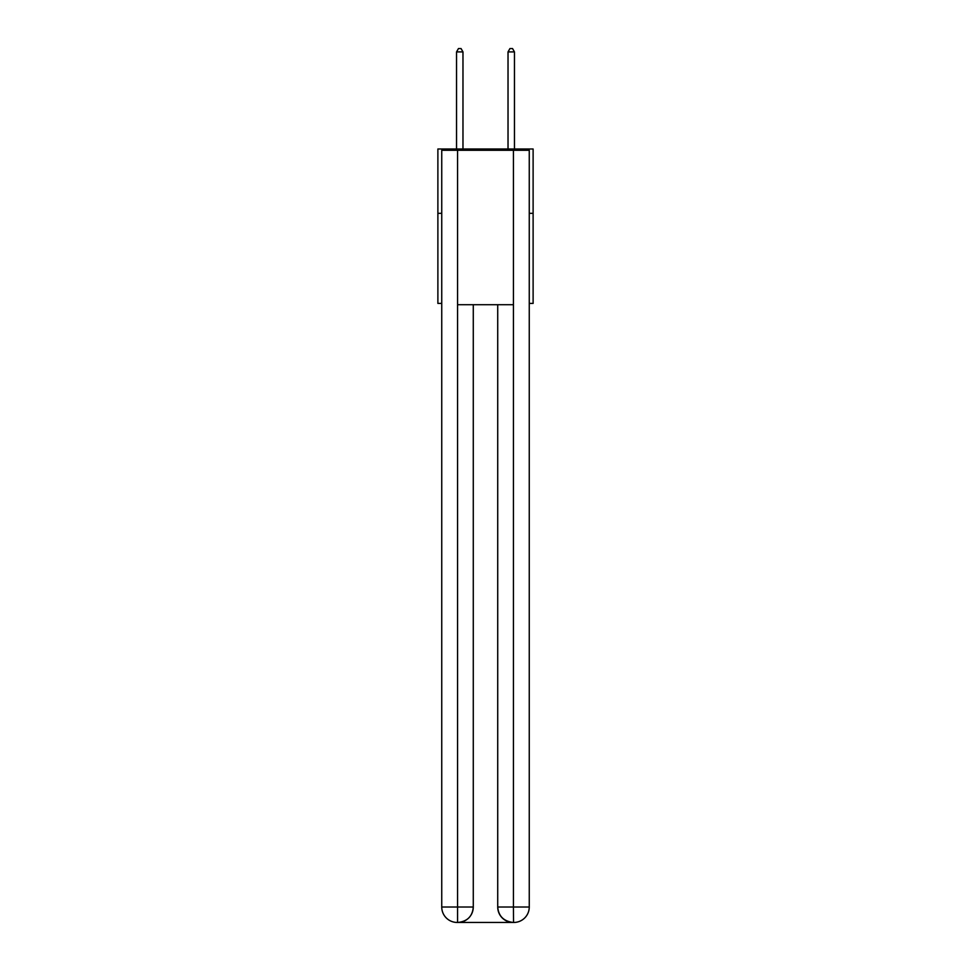 <?xml version="1.0" encoding="UTF-8"?>
<svg xmlns="http://www.w3.org/2000/svg" width="971" height="971" viewBox="0 0 971 971"><rect width="100%" height="100%" fill="white"/><g stroke="black" fill="none" stroke-linecap="round" stroke-linejoin="round"><path stroke-width="1.46" d="M441.744 213.329L437.885 213.329L437.885 148.988L533.115 148.988L533.115 303.425L529.256 303.425M437.885 213.329L437.885 303.425L441.744 303.425M533.115 213.329L529.256 213.329M457.183 922.45A15.439 15.439 0 0 1 441.744 907.011L473.278 907.011L473.278 304.712L473.278 907.011A15.439 15.439 0 0 1 457.827 922.45L457.183 922.45A15.439 15.439 0 0 1 441.744 907.011L441.744 150.274L457.572 150.274L457.572 304.712L513.428 304.712L513.428 150.274L457.572 150.274M513.428 150.274L529.256 150.274L529.256 907.011A15.439 15.439 0 0 1 513.817 922.45L513.174 922.45A15.439 15.439 0 0 1 497.722 907.011L497.722 304.712L497.722 907.011C498.511 916.114 503.658 921.261 513.174 922.45L457.827 922.45C467.379 921.455 472.525 916.308 473.278 907.011M497.722 907.011L513.428 907.011L513.55 922.45M457.572 304.712L457.572 922.45M462.973 148.988L462.973 51.9L456.54 51.9L456.54 148.988M456.54 51.9L458.47 48.55L461.043 48.55L462.973 51.9M514.46 148.988L514.46 51.9L508.027 51.9L508.027 148.988M508.027 51.9L509.957 48.55L512.53 48.55L514.46 51.9M513.428 304.712L513.428 907.011L529.256 907.011"/></g></svg>
